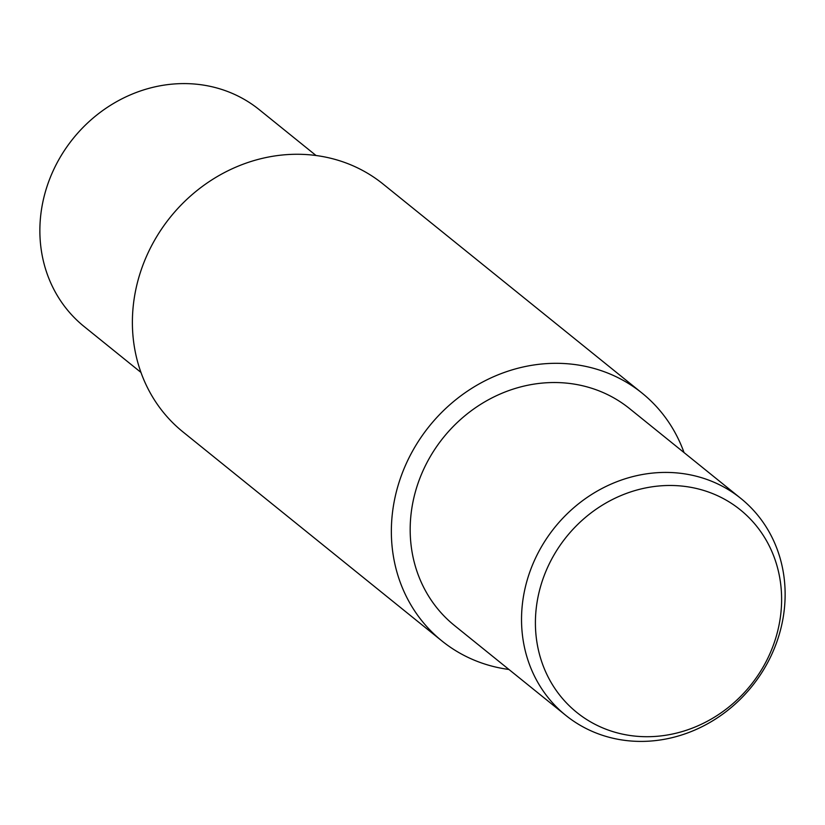 <?xml version="1.0" encoding="UTF-8"?>
<svg xmlns="http://www.w3.org/2000/svg" width="825" height="825" viewBox="0 0 825 825"><rect width="100%" height="100%" fill="white"/><g stroke="black" fill="none" stroke-linecap="round" stroke-linejoin="round"><path stroke-width="1.24" d="M441.932 640.963L182.964 431.918A159.287 144.715 -51.1 0 1 154.883 239.745A159.287 144.715 -51.1 0 1 339.013 160.566A159.287 144.715 -51.1 0 1 383.068 184.037L642.036 393.082A159.287 144.715 128.9 0 0 597.981 369.61A159.287 144.715 128.9 0 0 413.851 448.79A159.287 144.715 128.9 0 0 441.932 640.963A159.287 144.715 128.9 0 0 508.953 669.477M684.038 452.574A159.287 144.715 128.9 0 0 642.036 393.082M604.343 735.9A139.373 126.627 -51.1 0 1 565.785 715.368A139.373 126.627 -51.1 0 1 541.221 547.202A139.373 126.627 -51.1 0 1 702.333 477.933A139.373 126.627 -51.1 0 1 740.881 498.465A139.373 126.627 -51.1 0 1 765.445 666.621A139.373 126.627 -51.1 0 1 604.343 735.9M740.881 498.465L629.527 408.571A139.373 126.627 128.9 0 0 590.978 388.039A139.373 126.627 128.9 0 0 429.866 457.318A139.373 126.627 128.9 0 0 454.431 625.474L565.785 715.368M140.962 372.426L84.119 326.535A139.373 126.627 -51.1 0 1 59.555 158.379A139.373 126.627 -51.1 0 1 220.657 89.1A139.373 126.627 -51.1 0 1 259.215 109.632L316.047 155.523M612.748 731.569A130.185 118.274 -51.1 0 1 582.419 520.039A130.185 118.274 -51.1 0 1 780.368 581.677A130.185 118.274 -51.1 0 1 612.748 731.569"/></g></svg>
